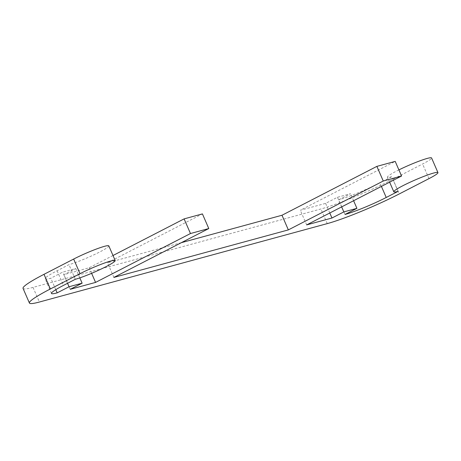 <?xml version="1.0" encoding="UTF-8"?>
<svg xmlns="http://www.w3.org/2000/svg" width="461" height="461" viewBox="0 0 461 461"><rect width="100%" height="100%" fill="white"/><g stroke="black" fill="none" stroke-linecap="round" stroke-linejoin="round"><path stroke-width="0.35" stroke-dasharray="2.31 1.73" d="M23.05 288.39A56.15 5.48 156.5 0 0 33.019 287.387L320.896 208.977A56.15 5.48 156.5 0 0 392.945 179.271L422.599 163.995A24.064 2.345 156.5 0 0 431.582 157.967M345.053 214.451L338.685 199.809L350.55 193.701L337.464 197.262L325.604 203.376L300.307 210.262L395.204 161.385M398.091 191.367L391.723 176.724L379.858 182.838A32.086 3.129 -23.5 0 1 338.685 199.809M55.787 289.664L50.814 278.225A32.086 3.129 -23.5 0 1 45.115 278.796A32.086 3.129 -23.5 0 1 57.095 270.757L68.954 264.649A24.064 2.345 156.5 0 0 94.079 254.743A24.064 2.345 156.5 0 0 108.819 245.886M398.903 169.884A24.064 2.345 156.5 0 0 387.447 177.157A24.064 2.345 156.5 0 0 391.723 176.724M353.61 200.731L350.55 193.701M341.653 206.891L337.464 197.262M329.788 212.999L325.604 203.376M306.669 224.905L300.307 210.262M181.363 242.665L107.517 262.776L202.419 213.898M113.884 277.418L107.517 262.776M113.003 255.509L89.198 267.766L63.9 274.658L75.765 268.55L62.679 272.111L50.814 278.225M91.612 273.321L89.198 267.766M70.268 289.301L63.9 274.658M79.822 277.879L75.765 268.55M67.542 283.296L62.679 272.111M75.322 279.285L68.954 264.649M33.019 287.387L39.387 302.03M392.945 179.271L399.312 193.914M327.258 223.614L320.896 208.977M428.966 178.638L422.599 163.995M381.414 186.411L379.858 182.838M57.095 270.757L63.462 285.399M51.482 293.438L45.115 278.796M389.631 182.176L387.447 177.157"/><path stroke-width="0.69" d="M115.187 260.528L108.819 245.886A24.064 2.345 156.5 0 0 96.303 249.067A24.064 2.345 156.5 0 0 73.668 259.047L44.008 274.318A56.15 5.48 156.5 0 0 23.05 288.39L29.418 303.033A56.15 5.48 -23.5 0 1 50.376 288.961L80.03 273.684A24.064 2.345 -23.5 0 1 102.665 263.709A24.064 2.345 -23.5 0 1 115.187 260.528A24.064 2.345 -23.5 0 1 100.446 269.385A24.064 2.345 -23.5 0 1 75.322 279.285L63.462 285.399A32.086 3.129 156.5 0 0 51.482 293.438A32.086 3.129 156.5 0 0 57.181 292.868L69.046 286.754L82.127 283.192L70.268 289.301L95.565 282.409L190.468 233.531L208.787 228.541L113.884 277.418L288.35 229.895L383.252 181.017L401.571 176.027L306.669 224.905L331.966 218.013L343.831 211.904L356.918 208.343L345.053 214.451A32.086 3.129 156.5 0 0 386.226 197.475L398.091 191.367A24.064 2.345 -23.5 0 1 393.815 191.799A24.064 2.345 -23.5 0 1 414.946 180.049A24.064 2.345 -23.5 0 1 437.95 172.61A24.064 2.345 -23.5 0 1 428.966 178.638L399.312 193.914A56.15 5.48 -23.5 0 1 327.258 223.614L39.387 302.03A56.15 5.48 -23.5 0 1 29.418 303.033M57.181 292.868L55.787 289.664M437.95 172.61L431.582 157.967A24.064 2.345 156.5 0 0 398.903 169.884M356.918 208.343L353.61 200.731M343.831 211.904L341.653 206.891M331.966 218.013L329.788 212.999M401.571 176.027L395.204 161.385L376.885 166.375L281.988 215.252L181.363 242.665M383.252 181.017L376.885 166.375M288.35 229.895L281.988 215.252M208.787 228.541L202.419 213.898L184.1 218.889L113.003 255.509M190.468 233.531L184.1 218.889M95.565 282.409L91.612 273.321M82.127 283.192L79.822 277.879M69.046 286.754L67.542 283.296M50.376 288.961L44.008 274.318M80.03 273.684L73.668 259.047M386.226 197.475L381.414 186.411M393.815 191.799L389.631 182.176"/></g></svg>

